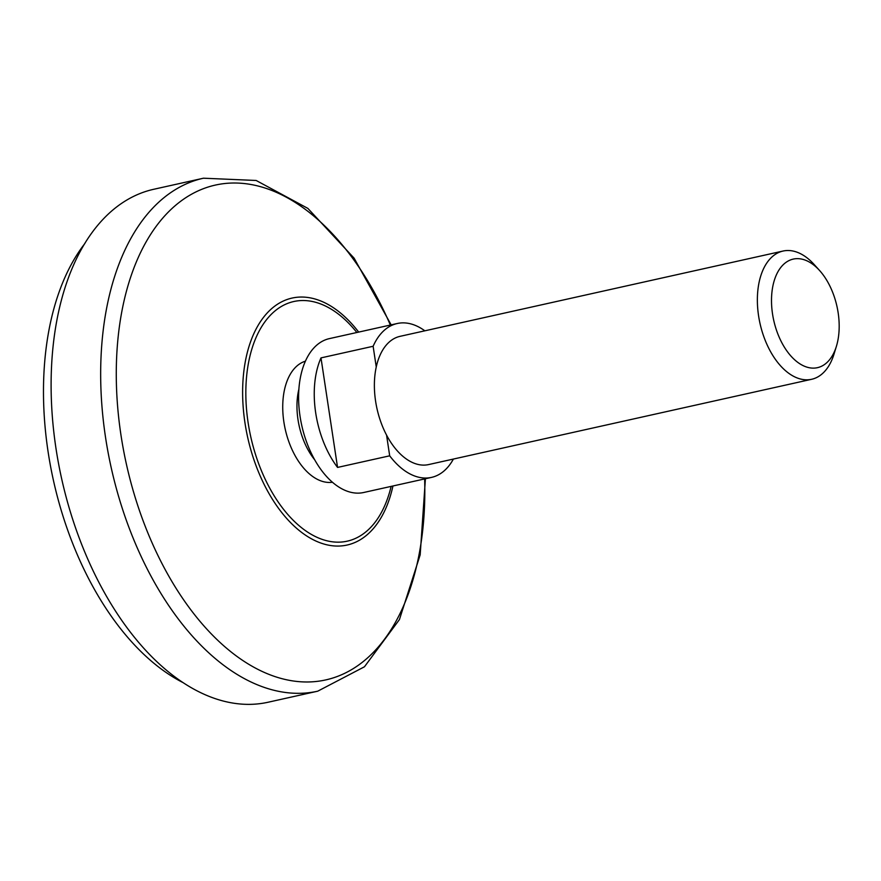 <?xml version="1.0" encoding="UTF-8"?>
<svg xmlns="http://www.w3.org/2000/svg" width="881" height="881" viewBox="0 0 881 881"><rect width="100%" height="100%" fill="white"/><g stroke="black" fill="none" stroke-linecap="round" stroke-linejoin="round"><path stroke-width="1.32" d="M332.412 482.248A62.088 36.154 -102.6 0 1 329.758 482.458A62.088 36.154 -102.6 0 1 284.761 426.988A62.088 36.154 -102.6 0 1 305.443 361.166M182.554 682.368A249.631 145.354 -102.6 0 1 53.521 480.806A249.631 145.354 -102.6 0 1 84.84 243.541M314.66 459.761A55.844 32.509 -102.6 0 1 298.912 389.061M836.421 346.233A55.624 32.388 -102.6 0 1 813.615 368.126A55.624 32.388 -102.6 0 1 771.646 295.686A55.624 32.388 -102.6 0 1 819.539 270.456A55.624 32.388 -102.6 0 1 836.421 346.233L834.054 353.964A65.69 38.246 -102.6 0 1 811.621 379.293L428.629 464.573A65.69 38.246 -102.6 0 1 424.135 465.113A65.69 38.246 -102.6 0 1 386.561 435.104L389.688 455.818A78.827 45.9 -102.6 0 0 426.085 478.042A78.827 45.9 -102.6 0 0 431.492 477.403A78.827 45.9 -102.6 0 0 453.396 459.067M337.555 467.426A78.827 45.9 77.4 0 1 320.992 357.895L337.555 467.426L389.688 455.818M386.561 435.104A65.69 38.246 -102.6 0 1 376.253 366.992A65.69 38.246 -102.6 0 1 400.073 336.333L783.066 251.041A65.69 38.246 -102.6 0 1 814.121 264.465L819.539 270.456M320.992 357.895L373.126 346.277L376.253 366.992M431.492 477.403L363.721 492.49A78.827 45.9 -102.6 0 1 358.314 493.14A78.827 45.9 -102.6 0 1 300.839 420.964A78.827 45.9 -102.6 0 1 329.45 338.601L397.221 323.514A78.827 45.9 -102.6 0 1 424.84 330.815M373.126 346.277A78.827 45.9 -102.6 0 1 397.221 323.514M811.621 379.293A65.69 38.246 -102.6 0 1 807.128 379.821A65.69 38.246 -102.6 0 1 759.235 319.682A65.69 38.246 -102.6 0 1 783.066 251.041M425.413 478.757L420.171 554.865L399.434 619.552L364.448 666.785L317.722 691.189L268.154 702.223A262.769 153.008 -102.6 0 1 250.149 704.36A262.769 153.008 -102.6 0 1 58.587 463.791A262.769 153.008 -102.6 0 1 153.922 189.239L203.478 178.204L256.151 180.473L307.876 208.401L354.107 258.166L391.142 324.858M391.131 486.389A122.756 71.471 -102.6 0 1 338.789 542.167A122.756 71.471 -102.6 0 1 246.46 378.015A122.756 71.471 -102.6 0 1 356.86 332.5M392.948 485.982A126.501 73.652 -102.6 0 1 338.414 546.066A126.501 73.652 -102.6 0 1 243.398 375.482A126.501 73.652 -102.6 0 1 358.677 332.093M317.722 691.189A262.769 153.008 -102.6 0 1 299.716 693.314A262.769 153.008 -102.6 0 1 108.143 452.746A262.769 153.008 -102.6 0 1 203.478 178.204M424.631 478.934A253.497 147.601 -102.6 0 1 308.295 681.971A253.497 147.601 -102.6 0 1 128.009 471.137A253.497 147.601 -102.6 0 1 191.695 194.139A253.497 147.601 -102.6 0 1 390.36 325.034"/></g></svg>

